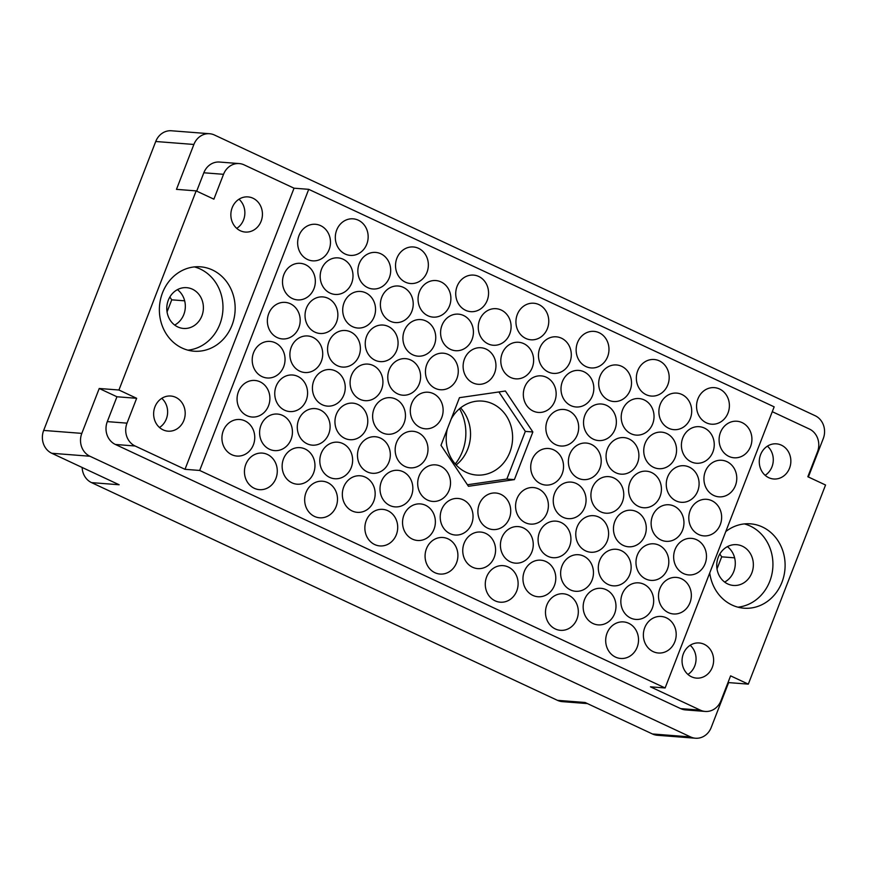 <?xml version="1.0" encoding="UTF-8"?>
<svg xmlns="http://www.w3.org/2000/svg" width="869" height="869" viewBox="0 0 869 869"><rect width="100%" height="100%" fill="white"/><g stroke="black" fill="none" stroke-linecap="round" stroke-linejoin="round"><path stroke-width="1.3" d="M709.734 572.932A42.309 37.867 94.4 0 0 743.94 608.191A42.309 37.867 94.4 0 0 781.959 582.241A42.309 37.867 94.4 0 0 750.49 523.833A42.309 37.867 94.4 0 0 725.789 531.556M737.9 607.17A42.309 37.867 94.4 0 0 769.782 581.296A42.309 37.867 94.4 0 0 744.364 523.909M162.525 292.777A42.309 37.867 94.4 0 0 193.993 351.195A42.309 37.867 94.4 0 0 232.001 325.245A42.309 37.867 94.4 0 0 200.533 266.826A42.309 37.867 94.4 0 0 162.525 292.777M187.943 350.164A42.309 37.867 94.4 0 0 219.824 324.3A42.309 37.867 94.4 0 0 194.406 266.902M456.138 464.98A37.095 33.196 94.4 0 0 467.772 449.034A37.095 33.196 94.4 0 0 460.57 407.887M459.538 408.734A45.84 41.017 -85.6 0 1 462.438 451.413A45.84 41.017 -85.6 0 1 455.247 463.981M727.386 546.655A20.454 18.303 -85.6 0 1 733.773 571.509A20.454 18.303 -85.6 0 1 724.637 582.078M718.261 557.225A20.454 18.303 94.4 0 0 733.469 585.456A20.454 18.303 94.4 0 0 751.837 572.91A20.454 18.303 94.4 0 0 736.63 544.678A20.454 18.303 94.4 0 0 718.261 557.225M687.922 674.442A17.63 15.772 94.4 0 0 694.744 665.947A17.63 15.772 94.4 0 0 690.182 645.276M712.308 667.305A17.63 15.772 -85.6 0 1 696.471 678.113A17.63 15.772 -85.6 0 1 683.36 653.781A17.63 15.772 -85.6 0 1 699.197 642.962A17.63 15.772 -85.6 0 1 712.308 667.305M161.764 398.339A17.63 15.772 -85.6 0 1 166.316 418.999A17.63 15.772 -85.6 0 1 159.494 427.505M154.943 406.844A17.63 15.772 94.4 0 0 168.043 431.176A17.63 15.772 94.4 0 0 183.88 420.368A17.63 15.772 94.4 0 0 170.78 396.025A17.63 15.772 94.4 0 0 154.943 406.844M236.737 228.373A17.63 15.772 94.4 0 0 243.559 219.879A17.63 15.772 94.4 0 0 238.997 199.218M232.175 207.713A17.63 15.772 94.4 0 0 245.286 232.056A17.63 15.772 94.4 0 0 261.124 221.237A17.63 15.772 94.4 0 0 248.013 196.905A17.63 15.772 94.4 0 0 232.175 207.713M767.414 446.155A17.63 15.772 -85.6 0 1 771.976 466.816A17.63 15.772 -85.6 0 1 765.154 475.31M789.541 468.185A17.63 15.772 -85.6 0 1 773.703 478.993A17.63 15.772 -85.6 0 1 760.592 454.65A17.63 15.772 -85.6 0 1 776.43 443.842A17.63 15.772 -85.6 0 1 789.541 468.185M644.733 627.7A18.336 16.402 94.4 0 0 658.365 653.01A18.336 16.402 94.4 0 0 674.833 641.767A18.336 16.402 94.4 0 0 661.2 616.458A18.336 16.402 94.4 0 0 644.733 627.7M607.051 633.153A18.336 16.402 94.4 0 0 620.683 658.463A18.336 16.402 94.4 0 0 637.162 647.22A18.336 16.402 94.4 0 0 623.529 621.911A18.336 16.402 94.4 0 0 607.051 633.153M584.522 599.567A18.336 16.402 94.4 0 0 598.154 624.876A18.336 16.402 94.4 0 0 614.622 613.633A18.336 16.402 94.4 0 0 600.99 588.324A18.336 16.402 94.4 0 0 584.522 599.567M524.322 571.433A18.336 16.402 94.4 0 0 537.954 596.742A18.336 16.402 94.4 0 0 554.422 585.5A18.336 16.402 94.4 0 0 540.79 560.179A18.336 16.402 94.4 0 0 524.322 571.433M464.111 543.299A18.336 16.402 94.4 0 0 477.744 568.608A18.336 16.402 94.4 0 0 494.211 557.366A18.336 16.402 94.4 0 0 480.579 532.045A18.336 16.402 94.4 0 0 464.111 543.299M659.875 588.65A18.336 16.402 94.4 0 0 673.508 613.97A18.336 16.402 94.4 0 0 689.975 602.728A18.336 16.402 94.4 0 0 676.343 577.407A18.336 16.402 94.4 0 0 659.875 588.65M599.664 560.516A18.336 16.402 94.4 0 0 613.297 585.836A18.336 16.402 94.4 0 0 629.775 574.583A18.336 16.402 94.4 0 0 616.143 549.273A18.336 16.402 94.4 0 0 599.664 560.516M539.464 532.382A18.336 16.402 94.4 0 0 553.097 557.702A18.336 16.402 94.4 0 0 569.564 546.449A18.336 16.402 94.4 0 0 555.932 521.139A18.336 16.402 94.4 0 0 539.464 532.382M479.253 504.248A18.336 16.402 94.4 0 0 492.886 529.558A18.336 16.402 94.4 0 0 509.364 518.315A18.336 16.402 94.4 0 0 495.732 493.005A18.336 16.402 94.4 0 0 479.253 504.248M675.017 549.61A18.336 16.402 94.4 0 0 688.65 574.92A18.336 16.402 94.4 0 0 705.117 563.677A18.336 16.402 94.4 0 0 691.485 538.367A18.336 16.402 94.4 0 0 675.017 549.61M614.817 521.476A18.336 16.402 94.4 0 0 628.45 546.786A18.336 16.402 94.4 0 0 644.917 535.543A18.336 16.402 94.4 0 0 631.285 510.233A18.336 16.402 94.4 0 0 614.817 521.476M554.607 493.342A18.336 16.402 94.4 0 0 568.239 518.652A18.336 16.402 94.4 0 0 584.707 507.409A18.336 16.402 94.4 0 0 571.074 482.099A18.336 16.402 94.4 0 0 554.607 493.342M690.16 510.57A18.336 16.402 94.4 0 0 703.792 535.88A18.336 16.402 94.4 0 0 720.271 524.637A18.336 16.402 94.4 0 0 706.638 499.317A18.336 16.402 94.4 0 0 690.16 510.57M629.96 482.436A18.336 16.402 94.4 0 0 643.592 507.746A18.336 16.402 94.4 0 0 660.06 496.503A18.336 16.402 94.4 0 0 646.427 471.183A18.336 16.402 94.4 0 0 629.96 482.436M569.749 454.291A18.336 16.402 94.4 0 0 583.381 479.612A18.336 16.402 94.4 0 0 599.849 468.358A18.336 16.402 94.4 0 0 586.217 443.049A18.336 16.402 94.4 0 0 569.749 454.291M705.302 471.519A18.336 16.402 94.4 0 0 718.935 496.84A18.336 16.402 94.4 0 0 735.413 485.586A18.336 16.402 94.4 0 0 721.781 460.277A18.336 16.402 94.4 0 0 705.302 471.519M645.102 443.386A18.336 16.402 94.4 0 0 658.735 468.695A18.336 16.402 94.4 0 0 675.202 457.452A18.336 16.402 94.4 0 0 661.57 432.143A18.336 16.402 94.4 0 0 645.102 443.386M584.891 415.252A18.336 16.402 94.4 0 0 598.524 440.561A18.336 16.402 94.4 0 0 615.002 429.319A18.336 16.402 94.4 0 0 601.37 404.009A18.336 16.402 94.4 0 0 584.891 415.252M524.691 387.118A18.336 16.402 94.4 0 0 538.324 412.427A18.336 16.402 94.4 0 0 554.791 401.185A18.336 16.402 94.4 0 0 541.159 375.875A18.336 16.402 94.4 0 0 524.691 387.118M720.455 432.48A18.336 16.402 94.4 0 0 734.088 457.789A18.336 16.402 94.4 0 0 750.555 446.547A18.336 16.402 94.4 0 0 736.923 421.237A18.336 16.402 94.4 0 0 720.455 432.48M660.244 404.346A18.336 16.402 94.4 0 0 673.877 429.655A18.336 16.402 94.4 0 0 690.344 418.413A18.336 16.402 94.4 0 0 676.712 393.103A18.336 16.402 94.4 0 0 660.244 404.346M600.044 376.212A18.336 16.402 94.4 0 0 613.677 401.521A18.336 16.402 94.4 0 0 630.144 390.279A18.336 16.402 94.4 0 0 616.512 364.958A18.336 16.402 94.4 0 0 600.044 376.212M539.834 348.078A18.336 16.402 94.4 0 0 553.466 373.388A18.336 16.402 94.4 0 0 569.934 362.145A18.336 16.402 94.4 0 0 556.301 336.824A18.336 16.402 94.4 0 0 539.834 348.078M546.851 605.02A18.336 16.402 94.4 0 0 560.483 630.329A18.336 16.402 94.4 0 0 576.951 619.086A18.336 16.402 94.4 0 0 563.318 593.777A18.336 16.402 94.4 0 0 546.851 605.02M486.64 576.886A18.336 16.402 94.4 0 0 500.272 602.195A18.336 16.402 94.4 0 0 516.751 590.953A18.336 16.402 94.4 0 0 503.118 565.643A18.336 16.402 94.4 0 0 486.64 576.886M622.204 594.114A18.336 16.402 94.4 0 0 635.836 619.423A18.336 16.402 94.4 0 0 652.304 608.181A18.336 16.402 94.4 0 0 638.672 582.86A18.336 16.402 94.4 0 0 622.204 594.114M561.993 565.98A18.336 16.402 94.4 0 0 575.626 591.289A18.336 16.402 94.4 0 0 592.093 580.047A18.336 16.402 94.4 0 0 578.461 554.726A18.336 16.402 94.4 0 0 561.993 565.98M501.782 537.835A18.336 16.402 94.4 0 0 515.426 563.155A18.336 16.402 94.4 0 0 531.893 551.902A18.336 16.402 94.4 0 0 518.261 526.592A18.336 16.402 94.4 0 0 501.782 537.835M637.346 555.063A18.336 16.402 94.4 0 0 650.979 580.383A18.336 16.402 94.4 0 0 667.446 569.13A18.336 16.402 94.4 0 0 653.814 543.82A18.336 16.402 94.4 0 0 637.346 555.063M577.135 526.929A18.336 16.402 94.4 0 0 590.768 552.239A18.336 16.402 94.4 0 0 607.235 540.996A18.336 16.402 94.4 0 0 593.603 515.686A18.336 16.402 94.4 0 0 577.135 526.929M516.936 498.795A18.336 16.402 94.4 0 0 530.568 524.105A18.336 16.402 94.4 0 0 547.035 512.862A18.336 16.402 94.4 0 0 533.403 487.552A18.336 16.402 94.4 0 0 516.936 498.795M652.489 516.023A18.336 16.402 94.4 0 0 666.121 541.333A18.336 16.402 94.4 0 0 682.589 530.09A18.336 16.402 94.4 0 0 668.956 504.78A18.336 16.402 94.4 0 0 652.489 516.023M592.278 487.889A18.336 16.402 94.4 0 0 605.91 513.199A18.336 16.402 94.4 0 0 622.389 501.956A18.336 16.402 94.4 0 0 608.756 476.636A18.336 16.402 94.4 0 0 592.278 487.889M532.078 459.755A18.336 16.402 94.4 0 0 545.71 485.065A18.336 16.402 94.4 0 0 562.178 473.822A18.336 16.402 94.4 0 0 548.545 448.502A18.336 16.402 94.4 0 0 532.078 459.755M667.631 476.972A18.336 16.402 94.4 0 0 681.263 502.293A18.336 16.402 94.4 0 0 697.731 491.039A18.336 16.402 94.4 0 0 684.099 465.73A18.336 16.402 94.4 0 0 667.631 476.972M607.431 448.838A18.336 16.402 94.4 0 0 621.063 474.159A18.336 16.402 94.4 0 0 637.531 462.905A18.336 16.402 94.4 0 0 623.899 437.596A18.336 16.402 94.4 0 0 607.431 448.838M547.22 420.705A18.336 16.402 94.4 0 0 560.853 446.014A18.336 16.402 94.4 0 0 577.32 434.772A18.336 16.402 94.4 0 0 563.688 409.462A18.336 16.402 94.4 0 0 547.22 420.705M682.773 437.933A18.336 16.402 94.4 0 0 696.406 463.242A18.336 16.402 94.4 0 0 712.884 451.999A18.336 16.402 94.4 0 0 699.252 426.69A18.336 16.402 94.4 0 0 682.773 437.933M622.573 409.799A18.336 16.402 94.4 0 0 636.206 435.108A18.336 16.402 94.4 0 0 652.673 423.866A18.336 16.402 94.4 0 0 639.041 398.556A18.336 16.402 94.4 0 0 622.573 409.799M562.362 381.665A18.336 16.402 94.4 0 0 575.995 406.974A18.336 16.402 94.4 0 0 592.462 395.732A18.336 16.402 94.4 0 0 578.83 370.422A18.336 16.402 94.4 0 0 562.362 381.665M517.305 314.48A18.336 16.402 94.4 0 0 530.937 339.801A18.336 16.402 94.4 0 0 547.405 328.547A18.336 16.402 94.4 0 0 533.772 303.238A18.336 16.402 94.4 0 0 517.305 314.48M457.094 286.346A18.336 16.402 94.4 0 0 470.726 311.656A18.336 16.402 94.4 0 0 487.205 300.413A18.336 16.402 94.4 0 0 473.572 275.104A18.336 16.402 94.4 0 0 457.094 286.346M396.894 258.212A18.336 16.402 94.4 0 0 410.526 283.522A18.336 16.402 94.4 0 0 426.994 272.279A18.336 16.402 94.4 0 0 413.362 246.97A18.336 16.402 94.4 0 0 396.894 258.212M336.683 230.079A18.336 16.402 94.4 0 0 350.316 255.388A18.336 16.402 94.4 0 0 366.794 244.146A18.336 16.402 94.4 0 0 353.162 218.836A18.336 16.402 94.4 0 0 336.683 230.079M502.163 353.531A18.336 16.402 94.4 0 0 515.795 378.841A18.336 16.402 94.4 0 0 532.262 367.598A18.336 16.402 94.4 0 0 518.63 342.277A18.336 16.402 94.4 0 0 502.163 353.531M441.952 325.397A18.336 16.402 94.4 0 0 455.584 350.707A18.336 16.402 94.4 0 0 472.052 339.464A18.336 16.402 94.4 0 0 458.419 314.143A18.336 16.402 94.4 0 0 441.952 325.397M381.752 297.252A18.336 16.402 94.4 0 0 395.384 322.573A18.336 16.402 94.4 0 0 411.852 311.319A18.336 16.402 94.4 0 0 398.219 286.01A18.336 16.402 94.4 0 0 381.752 297.252M321.541 269.118A18.336 16.402 94.4 0 0 335.173 294.439A18.336 16.402 94.4 0 0 351.641 283.185A18.336 16.402 94.4 0 0 338.008 257.876A18.336 16.402 94.4 0 0 321.541 269.118M426.809 364.437A18.336 16.402 94.4 0 0 440.442 389.746A18.336 16.402 94.4 0 0 456.909 378.504A18.336 16.402 94.4 0 0 443.277 353.194A18.336 16.402 94.4 0 0 426.809 364.437M366.599 336.303A18.336 16.402 94.4 0 0 380.231 361.613A18.336 16.402 94.4 0 0 396.709 350.37A18.336 16.402 94.4 0 0 383.077 325.06A18.336 16.402 94.4 0 0 366.599 336.303M306.399 308.169A18.336 16.402 94.4 0 0 320.031 333.479A18.336 16.402 94.4 0 0 336.499 322.236A18.336 16.402 94.4 0 0 322.866 296.916A18.336 16.402 94.4 0 0 306.399 308.169M411.667 403.477A18.336 16.402 94.4 0 0 425.299 428.797A18.336 16.402 94.4 0 0 441.767 417.544A18.336 16.402 94.4 0 0 428.135 392.234A18.336 16.402 94.4 0 0 411.667 403.477M351.456 375.343A18.336 16.402 94.4 0 0 365.089 400.663A18.336 16.402 94.4 0 0 381.567 389.41A18.336 16.402 94.4 0 0 367.935 364.1A18.336 16.402 94.4 0 0 351.456 375.343M291.256 347.209A18.336 16.402 94.4 0 0 304.889 372.519A18.336 16.402 94.4 0 0 321.356 361.276A18.336 16.402 94.4 0 0 307.724 335.966A18.336 16.402 94.4 0 0 291.256 347.209M396.525 442.527A18.336 16.402 94.4 0 0 410.157 467.837A18.336 16.402 94.4 0 0 426.625 456.594A18.336 16.402 94.4 0 0 412.992 431.285A18.336 16.402 94.4 0 0 396.525 442.527M336.314 414.394A18.336 16.402 94.4 0 0 349.946 439.703A18.336 16.402 94.4 0 0 366.414 428.46A18.336 16.402 94.4 0 0 352.781 403.14A18.336 16.402 94.4 0 0 336.314 414.394M276.114 386.26A18.336 16.402 94.4 0 0 289.746 411.569A18.336 16.402 94.4 0 0 306.214 400.327A18.336 16.402 94.4 0 0 292.581 375.006A18.336 16.402 94.4 0 0 276.114 386.26M441.582 509.701A18.336 16.402 94.4 0 0 455.215 535.022A18.336 16.402 94.4 0 0 471.682 523.768A18.336 16.402 94.4 0 0 458.05 498.458A18.336 16.402 94.4 0 0 441.582 509.701M381.372 481.567A18.336 16.402 94.4 0 0 395.004 506.877A18.336 16.402 94.4 0 0 411.482 495.634A18.336 16.402 94.4 0 0 397.85 470.325A18.336 16.402 94.4 0 0 381.372 481.567M321.172 453.433A18.336 16.402 94.4 0 0 334.804 478.743A18.336 16.402 94.4 0 0 351.272 467.5A18.336 16.402 94.4 0 0 337.639 442.191A18.336 16.402 94.4 0 0 321.172 453.433M260.961 425.299A18.336 16.402 94.4 0 0 274.593 450.609A18.336 16.402 94.4 0 0 291.072 439.366A18.336 16.402 94.4 0 0 277.439 414.057A18.336 16.402 94.4 0 0 260.961 425.299M426.44 548.752A18.336 16.402 94.4 0 0 440.072 574.061A18.336 16.402 94.4 0 0 456.54 562.819A18.336 16.402 94.4 0 0 442.908 537.498A18.336 16.402 94.4 0 0 426.44 548.752M366.229 520.618A18.336 16.402 94.4 0 0 379.862 545.928A18.336 16.402 94.4 0 0 396.34 534.685A18.336 16.402 94.4 0 0 382.708 509.364A18.336 16.402 94.4 0 0 366.229 520.618M306.029 492.473A18.336 16.402 94.4 0 0 319.662 517.794A18.336 16.402 94.4 0 0 336.129 506.551A18.336 16.402 94.4 0 0 322.497 481.23A18.336 16.402 94.4 0 0 306.029 492.473M479.634 319.933A18.336 16.402 94.4 0 0 493.266 345.254A18.336 16.402 94.4 0 0 509.734 334A18.336 16.402 94.4 0 0 496.101 308.691A18.336 16.402 94.4 0 0 479.634 319.933M419.423 291.799A18.336 16.402 94.4 0 0 433.055 317.12A18.336 16.402 94.4 0 0 449.523 305.866A18.336 16.402 94.4 0 0 435.89 280.557A18.336 16.402 94.4 0 0 419.423 291.799M359.212 263.665A18.336 16.402 94.4 0 0 372.844 288.975A18.336 16.402 94.4 0 0 389.323 277.732A18.336 16.402 94.4 0 0 375.69 252.423A18.336 16.402 94.4 0 0 359.212 263.665M299.012 235.532A18.336 16.402 94.4 0 0 312.644 260.841A18.336 16.402 94.4 0 0 329.112 249.599A18.336 16.402 94.4 0 0 315.48 224.289A18.336 16.402 94.4 0 0 299.012 235.532M464.481 358.984A18.336 16.402 94.4 0 0 478.113 384.294A18.336 16.402 94.4 0 0 494.591 373.051A18.336 16.402 94.4 0 0 480.959 347.741A18.336 16.402 94.4 0 0 464.481 358.984M404.281 330.85A18.336 16.402 94.4 0 0 417.913 356.16A18.336 16.402 94.4 0 0 434.381 344.917A18.336 16.402 94.4 0 0 420.748 319.596A18.336 16.402 94.4 0 0 404.281 330.85M344.07 302.716A18.336 16.402 94.4 0 0 357.702 328.026A18.336 16.402 94.4 0 0 374.181 316.783A18.336 16.402 94.4 0 0 360.548 291.463A18.336 16.402 94.4 0 0 344.07 302.716M283.87 274.571A18.336 16.402 94.4 0 0 297.502 299.892A18.336 16.402 94.4 0 0 313.97 288.649A18.336 16.402 94.4 0 0 300.337 263.329A18.336 16.402 94.4 0 0 283.87 274.571M389.138 369.89A18.336 16.402 94.4 0 0 402.771 395.199A18.336 16.402 94.4 0 0 419.238 383.957A18.336 16.402 94.4 0 0 405.606 358.647A18.336 16.402 94.4 0 0 389.138 369.89M328.927 341.756A18.336 16.402 94.4 0 0 342.56 367.066A18.336 16.402 94.4 0 0 359.027 355.823A18.336 16.402 94.4 0 0 345.395 330.513A18.336 16.402 94.4 0 0 328.927 341.756M268.727 313.622A18.336 16.402 94.4 0 0 282.36 338.932A18.336 16.402 94.4 0 0 298.827 327.689A18.336 16.402 94.4 0 0 285.195 302.379A18.336 16.402 94.4 0 0 268.727 313.622M373.985 408.941A18.336 16.402 94.4 0 0 387.617 434.25A18.336 16.402 94.4 0 0 404.096 423.007A18.336 16.402 94.4 0 0 390.463 397.687A18.336 16.402 94.4 0 0 373.985 408.941M313.785 380.796A18.336 16.402 94.4 0 0 327.417 406.116A18.336 16.402 94.4 0 0 343.885 394.863A18.336 16.402 94.4 0 0 330.253 369.553A18.336 16.402 94.4 0 0 313.785 380.796M253.574 352.662A18.336 16.402 94.4 0 0 267.207 377.982A18.336 16.402 94.4 0 0 283.685 366.729A18.336 16.402 94.4 0 0 270.053 341.419A18.336 16.402 94.4 0 0 253.574 352.662M419.054 476.114A18.336 16.402 94.4 0 0 432.686 501.424A18.336 16.402 94.4 0 0 449.154 490.181A18.336 16.402 94.4 0 0 435.521 464.872A18.336 16.402 94.4 0 0 419.054 476.114M358.843 447.98A18.336 16.402 94.4 0 0 372.475 473.29A18.336 16.402 94.4 0 0 388.954 462.047A18.336 16.402 94.4 0 0 375.321 436.738A18.336 16.402 94.4 0 0 358.843 447.98M298.643 419.846A18.336 16.402 94.4 0 0 312.275 445.156A18.336 16.402 94.4 0 0 328.743 433.913A18.336 16.402 94.4 0 0 315.11 408.604A18.336 16.402 94.4 0 0 298.643 419.846M238.432 391.713A18.336 16.402 94.4 0 0 252.064 417.022A18.336 16.402 94.4 0 0 268.532 405.78A18.336 16.402 94.4 0 0 254.899 380.459A18.336 16.402 94.4 0 0 238.432 391.713M403.911 515.154A18.336 16.402 94.4 0 0 417.544 540.475A18.336 16.402 94.4 0 0 434.011 529.221A18.336 16.402 94.4 0 0 420.379 503.911A18.336 16.402 94.4 0 0 403.911 515.154M343.7 487.02A18.336 16.402 94.4 0 0 357.333 512.341A18.336 16.402 94.4 0 0 373.8 501.087A18.336 16.402 94.4 0 0 360.168 475.777A18.336 16.402 94.4 0 0 343.7 487.02M283.5 458.886A18.336 16.402 94.4 0 0 297.133 484.196A18.336 16.402 94.4 0 0 313.6 472.953A18.336 16.402 94.4 0 0 299.968 447.644A18.336 16.402 94.4 0 0 283.5 458.886M697.916 398.893A18.336 16.402 94.4 0 0 711.548 424.202A18.336 16.402 94.4 0 0 728.026 412.96A18.336 16.402 94.4 0 0 714.394 387.639A18.336 16.402 94.4 0 0 697.916 398.893M637.716 370.748A18.336 16.402 94.4 0 0 651.348 396.068A18.336 16.402 94.4 0 0 667.816 384.826A18.336 16.402 94.4 0 0 654.183 359.505A18.336 16.402 94.4 0 0 637.716 370.748M577.505 342.614A18.336 16.402 94.4 0 0 591.137 367.935A18.336 16.402 94.4 0 0 607.616 356.681A18.336 16.402 94.4 0 0 593.983 331.371A18.336 16.402 94.4 0 0 577.505 342.614M245.818 464.339A18.336 16.402 94.4 0 0 259.451 489.66A18.336 16.402 94.4 0 0 275.918 478.406A18.336 16.402 94.4 0 0 262.286 453.097A18.336 16.402 94.4 0 0 245.818 464.339M223.29 430.752A18.336 16.402 94.4 0 0 236.922 456.062A18.336 16.402 94.4 0 0 253.39 444.819A18.336 16.402 94.4 0 0 239.757 419.51A18.336 16.402 94.4 0 0 223.29 430.752M447.361 428.873A37.095 33.196 94.4 0 0 476.527 475.05A37.095 33.196 94.4 0 0 509.842 452.293A37.095 33.196 94.4 0 0 482.262 401.087A37.095 33.196 94.4 0 0 451.152 419.086M174.68 325.071A20.454 18.303 94.4 0 0 183.815 314.502A20.454 18.303 94.4 0 0 177.428 289.649M201.88 315.903A20.454 18.303 -85.6 0 1 183.511 328.449A20.454 18.303 -85.6 0 1 168.304 300.218A20.454 18.303 -85.6 0 1 186.672 287.672A20.454 18.303 -85.6 0 1 201.88 315.903M808.366 476.983L823.269 438.573A17.489 15.653 94.4 0 0 815.165 415.73L214.502 135.032A17.489 15.653 94.4 0 0 209.592 133.728A17.489 15.653 94.4 0 0 193.885 144.46L176.472 189.355L196.166 190.887L118.934 390.007L99.229 388.486L81.816 433.381A17.489 15.653 94.4 0 0 89.909 456.236L690.583 736.934A17.489 15.653 94.4 0 0 695.493 738.226A17.489 15.653 94.4 0 0 711.2 727.505L728.613 682.599L748.318 684.131L825.55 485.011L807.833 476.733L817.479 451.869A17.489 15.653 94.4 0 0 809.376 429.025L772.28 411.689M193.885 144.46L155.736 141.495L43.667 430.427L81.816 433.381M89.909 456.236L51.771 453.27L119.151 484.761L91.549 482.621L557.453 700.338L585.054 702.478L652.434 733.968L690.583 736.934M587.401 703.586L562.352 701.641A17.489 15.653 -85.6 0 1 557.453 700.338M91.549 482.621A17.489 15.653 -85.6 0 1 82.153 467.468M99.229 388.486L116.946 396.764L136.65 398.295L127.004 423.149A17.489 15.653 94.4 0 0 135.097 445.993L184.999 469.314L294.037 188.193L244.146 164.882A17.489 15.653 94.4 0 0 239.236 163.578A17.489 15.653 94.4 0 0 223.529 174.311L213.883 199.164L196.166 190.887M196.698 191.137L203.824 172.779A17.489 15.653 -85.6 0 1 219.531 162.047L239.236 163.578M136.65 398.295L118.934 390.007M135.097 445.993L115.403 444.472A17.489 15.653 -85.6 0 1 107.3 421.617L116.946 396.764M505.4 391.007L459.462 397.676L440.985 445.319L468.445 486.292L514.383 479.623L532.86 431.98L505.4 391.007M184.999 469.314L199.685 470.455L665.122 687.966L650.436 686.825L700.338 710.147A17.489 15.653 94.4 0 0 705.248 711.439A17.489 15.653 94.4 0 0 720.955 700.707L730.601 675.854L748.318 684.131M199.685 470.455L308.723 189.333L774.16 406.844L665.122 687.966M294.037 188.193L308.723 189.333M115.403 444.472L680.644 708.615L700.338 710.147M705.248 711.439L685.543 709.908A17.489 15.653 -85.6 0 1 680.644 708.615M695.493 738.226L657.344 735.272A17.489 15.653 -85.6 0 1 652.434 733.968M719.814 554.02L721.694 556.833L717.001 568.913M155.736 141.495A17.489 15.653 -85.6 0 1 171.454 130.774L209.592 133.728M51.771 453.27A17.489 15.653 -85.6 0 1 43.667 430.427M169.857 297.024L171.736 299.827L167.044 311.917M734.62 557.833L721.694 556.833M184.662 300.826L171.736 299.827M467.424 484.761L506.855 479.036L525.332 431.393L498.893 391.952M525.332 431.393L532.86 431.98M506.855 479.036L514.383 479.623M223.529 174.311L203.824 172.779M107.3 421.617L127.004 423.149"/></g></svg>
